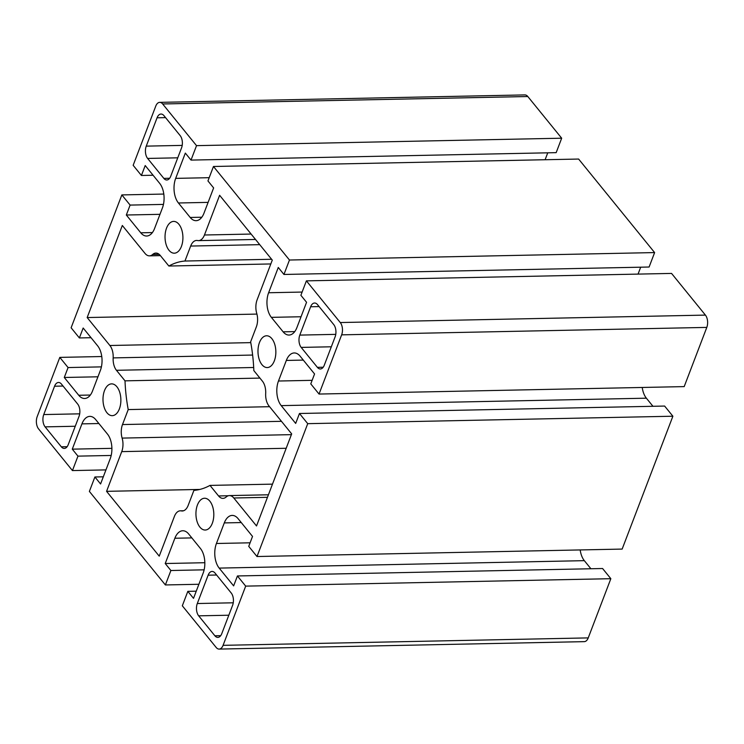 <?xml version="1.0" encoding="UTF-8"?>
<svg xmlns="http://www.w3.org/2000/svg" width="744" height="744" viewBox="0 0 744 744"><rect width="100%" height="100%" fill="white"/><g stroke="black" fill="none" stroke-linecap="round" stroke-linejoin="round"><path stroke-width="1.12" d="M105.946 469.901L72.447 470.58L77.962 456.137L72.28 449.153L111.888 448.344M77.962 456.137L111.191 455.458M72.28 449.153L81.933 423.875A17.661 9.932 88.8 0 1 89.829 416.38A17.661 9.932 88.8 0 1 95.706 419.607L107.48 434.087A17.661 9.932 88.8 0 1 110.224 458.695L100.58 483.972L94.897 476.978L89.382 491.421L165.382 584.951L170.897 570.509L165.224 563.524L174.868 538.247A17.661 9.932 88.8 0 1 182.773 530.751A17.661 9.932 88.8 0 1 188.65 533.969L200.415 548.458A17.661 9.932 88.8 0 1 203.168 573.066L193.514 598.343L187.832 591.35L182.317 605.793L216.188 647.475A8.835 4.966 -91.2 0 0 219.127 649.084A8.835 4.966 -91.2 0 0 223.079 645.336L245.687 586.123L237.429 575.958L233.635 585.891L219.182 568.1A17.661 9.932 88.8 0 1 216.43 543.492L224.288 522.911A17.661 9.932 88.8 0 1 232.193 515.415A17.661 9.932 88.8 0 1 238.071 518.633L252.523 536.424L248.738 546.356L256.996 556.521L307.728 423.662L299.469 413.497L295.675 423.42L281.223 405.629A17.661 9.932 88.8 0 1 278.47 381.021L286.328 360.44A17.661 9.932 88.8 0 1 294.233 352.954A17.661 9.932 88.8 0 1 300.111 356.171L314.563 373.962L310.778 383.885L319.037 394.05L341.645 334.847A8.835 4.966 -91.2 0 0 340.268 322.543L306.398 280.86L300.883 295.303L306.565 302.287L296.912 327.565A17.661 9.932 88.8 0 1 289.016 335.051A17.661 9.932 88.8 0 1 283.139 331.833L271.365 317.353A17.661 9.932 88.8 0 1 268.621 292.745L278.275 267.468L283.948 274.462L289.463 260.019L213.463 166.489L207.948 180.932L213.63 187.916L203.977 213.193A17.661 9.932 88.8 0 1 196.072 220.68A17.661 9.932 88.8 0 1 190.204 217.462L178.43 202.982A17.661 9.932 88.8 0 1 175.677 178.374L185.33 153.097L191.013 160.09L196.528 145.647L162.657 103.965A8.835 4.966 -91.2 0 0 159.718 102.356A8.835 4.966 -91.2 0 0 155.766 106.104L133.157 165.308L141.416 175.482L145.21 165.549L159.662 183.34A17.661 9.932 88.8 0 1 162.415 207.948L154.557 228.529A17.661 9.932 88.8 0 1 146.652 236.025A17.661 9.932 88.8 0 1 140.774 232.807L126.322 215.016L130.116 205.084L121.849 194.919L71.117 327.779L79.376 337.943L83.17 328.02L97.622 345.811A17.661 9.932 88.8 0 1 100.375 370.419L92.516 391A17.661 9.932 88.8 0 1 84.611 398.486A17.661 9.932 88.8 0 1 78.734 395.269L64.282 377.478L68.076 367.555L59.808 357.39L37.2 416.594A8.835 4.966 -91.2 0 0 38.576 428.897L72.447 470.58M94.897 476.978L103.314 476.811M299.804 335.098L310.629 306.761A8.835 4.966 88.8 0 1 314.582 303.013A8.835 4.966 88.8 0 1 317.521 304.622L333.731 324.57A8.835 4.966 88.8 0 1 335.107 336.874L324.282 365.211A8.835 4.966 88.8 0 1 320.329 368.959A8.835 4.966 88.8 0 1 317.39 367.35L301.181 347.402A8.835 4.966 88.8 0 1 299.804 335.098L335.758 334.363M163.959 115.655L180.169 135.603A8.835 4.966 88.8 0 1 181.545 147.907L170.72 176.254A8.835 4.966 88.8 0 1 166.768 179.992A8.835 4.966 88.8 0 1 163.838 178.383L147.619 158.435A8.835 4.966 88.8 0 1 146.252 146.131L157.068 117.794A8.835 4.966 88.8 0 1 161.02 114.046A8.835 4.966 88.8 0 1 163.959 115.655M214.886 635.785L198.676 615.837A8.835 4.966 88.8 0 1 197.3 603.533L208.125 575.186A8.835 4.966 88.8 0 1 212.077 571.439A8.835 4.966 88.8 0 1 215.016 573.047L231.226 593.005A8.835 4.966 88.8 0 1 232.602 605.309L221.777 633.646A8.835 4.966 88.8 0 1 217.825 637.394A8.835 4.966 88.8 0 1 214.886 635.785L220.698 635.664M79.041 416.342L68.215 444.68A8.835 4.966 88.8 0 1 64.263 448.427A8.835 4.966 88.8 0 1 61.334 446.819L45.114 426.87A8.835 4.966 88.8 0 1 43.747 414.566L54.563 386.22A8.835 4.966 88.8 0 1 58.516 382.472A8.835 4.966 88.8 0 1 61.454 384.09L77.664 404.038A8.835 4.966 88.8 0 1 79.041 416.342M109.889 345.504L87.169 317.548L122.323 225.478L145.043 253.444A13.243 7.449 -91.2 0 0 149.451 255.852A13.243 7.449 -91.2 0 0 152.669 254.467A13.243 7.449 88.8 0 1 155.887 253.072A13.243 7.449 88.8 0 1 160.286 255.49L168.86 266.026A114.809 64.533 88.8 0 1 184.949 261.032L190.669 246.059A13.243 7.449 88.8 0 1 196.593 240.442A13.243 7.449 88.8 0 1 197.56 240.535A13.243 7.449 -91.2 0 0 198.527 240.619A13.243 7.449 -91.2 0 0 204.451 235.002L219.62 195.291L272.285 260.102L257.117 299.813A13.243 7.449 -91.2 0 0 256.727 313.345A13.243 7.449 88.8 0 1 256.345 326.876L250.626 341.859A114.809 64.533 88.8 0 1 253.834 370.596L262.399 381.142A13.243 7.449 88.8 0 1 265.682 393.539A13.243 7.449 -91.2 0 0 268.965 405.936L291.676 433.892L256.522 525.952L233.802 497.996A13.243 7.449 -91.2 0 0 229.403 495.588A13.243 7.449 -91.2 0 0 226.185 496.973A13.243 7.449 88.8 0 1 222.968 498.368A13.243 7.449 88.8 0 1 218.559 495.95L209.985 485.404A114.809 64.533 88.8 0 1 193.896 490.398L188.176 505.381A13.243 7.449 88.8 0 1 182.252 510.998A13.243 7.449 88.8 0 1 181.285 510.905A13.243 7.449 -91.2 0 0 180.318 510.812A13.243 7.449 -91.2 0 0 174.394 516.438L159.235 556.149L106.569 491.338L121.728 451.627A13.243 7.449 -91.2 0 0 122.118 438.095A13.243 7.449 88.8 0 1 122.5 424.554L128.219 409.581A114.809 64.533 88.8 0 1 125.011 380.844L116.445 370.298A13.243 7.449 88.8 0 1 113.162 357.901A13.243 7.449 -91.2 0 0 109.889 345.504L250.765 342.631M116.892 386.768A15.894 8.937 88.8 0 1 120.537 404.476A15.894 8.937 88.8 0 1 112.26 415.663A15.894 8.937 88.8 0 1 102.998 399.947A15.894 8.937 88.8 0 1 111.609 383.876A15.894 8.937 88.8 0 1 116.892 386.768M178.932 224.307A15.894 8.937 88.8 0 1 182.578 242.014A15.894 8.937 88.8 0 1 174.301 253.193A15.894 8.937 88.8 0 1 165.038 237.485A15.894 8.937 88.8 0 1 173.65 221.405A15.894 8.937 88.8 0 1 178.932 224.307M271.876 338.669A15.894 8.937 88.8 0 1 275.512 356.385A15.894 8.937 88.8 0 1 267.236 367.564A15.894 8.937 88.8 0 1 257.982 351.856A15.894 8.937 88.8 0 1 266.594 335.777A15.894 8.937 88.8 0 1 271.876 338.669M209.836 501.14A15.894 8.937 88.8 0 1 213.472 518.847A15.894 8.937 88.8 0 1 205.195 530.035A15.894 8.937 88.8 0 1 195.942 514.318A15.894 8.937 88.8 0 1 204.554 498.248A15.894 8.937 88.8 0 1 209.836 501.14M198.89 584.273L165.382 584.951M170.897 570.509L204.135 569.83M165.224 563.524L204.833 562.715M187.832 591.35L196.249 591.182M237.429 575.958L602.584 568.518L610.843 578.692L245.687 586.123M580.19 549.937A17.661 9.932 -91.2 0 0 584.338 560.66L590.913 568.76M256.996 556.521L622.151 549.081L672.883 416.222L307.728 423.662M299.469 413.497L664.625 406.057L672.883 416.222M642.23 387.466A17.661 9.932 -91.2 0 0 646.378 398.189L652.953 406.289M319.037 394.05L684.192 386.61L706.8 327.407A8.835 4.966 -91.2 0 0 705.424 315.103L671.553 273.42L306.398 280.86M640.686 267.189L638.054 274.099M283.948 274.462L649.103 267.022L654.618 252.579L578.618 159.049L213.463 166.489M289.463 260.019L654.618 252.579M547.751 152.818L545.11 159.728M191.013 160.09L556.168 152.65L561.683 138.207L527.812 96.525A8.835 4.966 -91.2 0 0 524.873 94.916L159.718 102.356M196.528 145.647L561.683 138.207M141.416 175.482L153.087 175.24M126.322 215.016L159.979 214.328M130.116 205.084L163.448 204.405M121.849 194.919L163.81 194.063M68.076 367.555L101.407 366.876M59.808 357.39L101.77 356.534M64.282 377.478L97.938 376.799M79.376 337.943L91.047 337.711M219.127 649.084L584.282 641.644A8.835 4.966 -91.2 0 0 588.234 637.896L610.843 578.692M209.985 485.404L272.49 484.139M106.569 491.338L199.82 489.44M128.219 409.581L269.588 406.698M125.011 380.844L259.916 378.092M87.169 317.548L256.931 314.089M184.949 261.032L271.607 259.275M168.86 266.026L270.807 263.953M81.933 423.875L98.896 423.531M174.868 538.247L191.84 537.903M219.182 568.1L584.338 560.66M216.43 543.492L250.086 542.804M224.288 522.911L241.261 522.567M281.223 405.629L646.378 398.189M278.47 381.021L312.127 380.333M286.328 360.44L303.301 360.096M341.645 334.847L706.8 327.407M283.139 331.833L294.754 331.601M271.365 317.353L301.05 316.749M268.621 292.745L302.12 292.057M190.204 217.462L201.81 217.229M178.43 202.982L208.106 202.377M175.677 178.374L209.185 177.686M162.657 103.965L527.812 96.525M140.774 232.807L152.39 232.565M78.734 395.269L90.35 395.036M233.802 497.996L267.459 497.318M218.559 495.95L228.296 495.755M181.285 510.905L183.219 510.868M121.728 451.627L286.189 448.279M122.118 438.095L291.397 434.645M122.5 424.554L281.464 421.318M116.445 370.298L253.685 367.499M113.162 357.901L252.625 355.055M54.563 386.22L63.054 386.052M43.747 414.566L79.692 413.831M147.619 158.435L177.76 157.821M163.838 178.383L169.641 178.272M146.252 146.131L182.196 145.396M157.068 117.794L165.559 117.617M317.39 367.35L323.203 367.238M301.181 347.402L331.312 346.788M223.079 645.336L588.234 637.896M340.268 322.543L705.424 315.103M204.451 235.002L251.119 234.053M190.669 246.059L259.73 244.655M152.669 254.467L159.151 254.327M45.114 426.87L75.256 426.256M61.334 446.819L67.137 446.698M198.676 615.837L228.808 615.223M208.125 575.186L216.606 575.019M197.3 603.533L233.253 602.798M310.629 306.761L319.111 306.584M229.403 495.588L268.426 494.788M180.318 510.812L183.61 510.747M198.527 240.619L255.508 239.466M149.451 255.852L160.406 255.629"/></g></svg>
